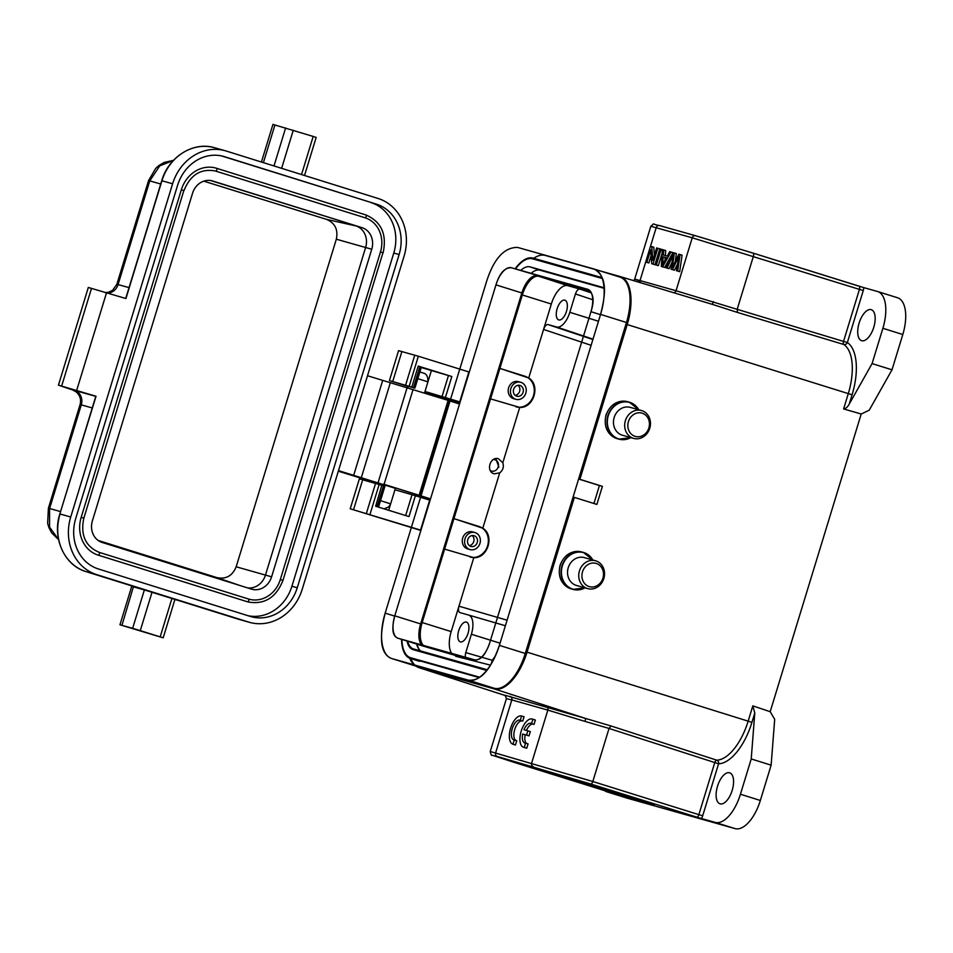 <?xml version="1.0" encoding="UTF-8"?>
<svg xmlns="http://www.w3.org/2000/svg" width="953" height="953" viewBox="0 0 953 953"><rect width="100%" height="100%" fill="white"/><g stroke="black" fill="none" stroke-linecap="round" stroke-linejoin="round"><path stroke-width="1.43" d="M623.75 794.635A60.539 0.691 17 0 1 654.294 804.606A60.539 0.691 17 0 1 596.197 787.583A60.539 0.691 17 0 1 538.516 769.214A60.539 0.691 17 0 1 623.75 794.635M474.904 532.548L472.569 531.881A8.863 7.827 105.8 0 0 462.693 538.076A8.863 7.827 105.8 0 0 467.566 548.88A8.863 7.827 105.8 0 0 467.744 548.94L470.091 549.595A8.863 7.827 -74.2 0 1 465.028 538.743A8.863 7.827 -74.2 0 1 474.904 532.548A8.863 7.827 -74.2 0 1 479.955 543.401A8.863 7.827 -74.2 0 1 470.091 549.595M520.767 382.284L518.492 381.653A8.863 7.827 105.8 0 0 508.616 387.847A8.863 7.827 105.8 0 0 513.5 398.652A8.863 7.827 105.8 0 0 513.679 398.699L515.942 399.343A8.863 7.827 -74.2 0 1 510.891 388.479A8.863 7.827 -74.2 0 1 520.767 382.284A8.863 7.827 -74.2 0 1 525.818 393.148A8.863 7.827 -74.2 0 1 515.942 399.343M502.803 462.765L498.49 458.762C490.021 455.963 485.553 471.759 494.238 473.82L499.706 472.867C503.041 470.222 504.077 466.851 502.803 462.765L519.719 407.419L490.557 398.89L422.167 622.547A22.443 10.531 -72.7 0 0 425.669 646.849A22.443 10.531 -72.7 0 0 425.753 646.873L470.234 659.714M506.412 698.656L490.259 751.512L592.814 781.52L609.038 728.449L585.011 721.397L585.738 718.491L611.052 725.983L609.038 728.449L718.574 763.794A2.954 2.573 88.1 0 0 716.763 760.172A46.578 21.859 -72.7 0 0 748.141 721.195L752.822 705.875L770.191 711.7L774.694 719.36L771.132 765.164L760.339 800.472A33.963 15.939 -72.7 0 1 735.073 828.61L626.991 798.102A33.963 15.939 -72.7 0 1 626.788 798.042L606.882 791.824A33.963 15.939 107.3 0 1 604.512 790.597M771.132 765.164L751.226 758.945L740.433 794.242A33.963 15.939 107.3 0 1 715.155 822.391L701.456 818.52A5.909 2.776 -72.7 0 0 702.683 815.804L718.574 763.794A49.532 23.241 -72.7 0 0 751.941 722.338L754.788 712.999L751.226 758.945M752.822 705.875L754.788 712.999M720.099 803.844A16.237 7.624 -72.7 0 0 732.154 790.49A16.237 7.624 -72.7 0 0 729.688 772.812A16.237 7.624 -72.7 0 0 729.593 772.788A16.237 7.624 -72.7 0 0 717.538 786.142A16.237 7.624 -72.7 0 0 720.003 803.82A16.237 7.624 -72.7 0 0 720.099 803.844M600.521 271.021L620.141 276.561A44.303 20.787 107.3 0 1 620.308 276.608A44.303 20.787 107.3 0 1 627.205 324.568L579.889 479.323L602.391 486.352L596.864 504.423L574.361 497.395L527.045 652.15A44.303 20.787 107.3 0 1 494.083 688.864L419.368 667.767A44.303 20.787 107.3 0 1 419.01 667.66A44.303 20.787 107.3 0 1 416.104 666.159M696.655 817.09L590.622 783.974A2.954 1.382 107.3 0 0 592.814 781.52L698.859 814.648A2.954 1.382 -72.7 0 1 696.655 817.09L701.456 818.52M623.071 796.398L514.549 762.495A2.954 1.382 107.3 0 1 514.549 762.495L623.095 796.398A2.954 1.382 -72.7 0 0 623.095 796.398A2.954 1.382 -72.7 0 0 623.071 796.398L607.085 791.883A33.963 15.939 107.3 0 1 606.882 791.824M414.829 665.063A44.303 20.787 107.3 0 1 410.838 658.63M863.775 287.615L877.475 291.487A33.963 15.939 107.3 0 1 877.665 291.547A33.963 15.939 107.3 0 1 882.883 328.297L872.09 363.593L849.23 404.096L852.089 394.756A49.532 23.241 -72.7 0 0 855.782 359.46A49.532 23.241 -72.7 0 0 847.36 342.544L863.263 290.546A5.909 2.776 -72.7 0 0 863.775 287.615L752.965 253.069M861.691 340.721A16.237 7.624 -72.7 0 0 873.746 327.356A16.237 7.624 -72.7 0 0 871.292 309.677A16.237 7.624 -72.7 0 0 871.197 309.654A16.237 7.624 -72.7 0 0 859.141 323.019A16.237 7.624 -72.7 0 0 861.595 340.686A16.237 7.624 -72.7 0 0 861.691 340.721M849.23 404.096C847.682 407.002 845.799 408.611 843.608 408.932L848.289 393.613L627.205 324.568M770.191 711.7L861.202 414.019L843.608 408.932M861.202 414.031L869.219 410.195L892.008 369.812L872.09 363.593M897.381 297.705A33.963 15.939 -72.7 0 1 897.583 297.765A33.963 15.939 -72.7 0 1 902.801 334.515L892.008 369.812M419.844 660.81A35.737 16.773 -72.7 0 0 420.19 660.941A35.737 16.773 -72.7 0 0 420.547 661.048L479.073 677.571M574.361 497.395L573.087 497.037M578.602 479.014L599.425 485.518L593.933 503.506M533.692 258.299A44.303 20.787 107.3 0 1 545.414 255.475L595.625 269.639M579.889 479.323L578.614 478.966M599.425 485.518L602.391 486.352M602.272 278.49L532.608 258.823A35.523 16.677 107.3 0 0 515.525 268.925M479.609 677.202L410.648 657.737A35.523 16.677 107.3 0 1 410.302 657.63A35.523 16.677 107.3 0 1 401.928 639.451M486.649 670.424L413.125 649.66A27.077 12.711 -72.7 0 1 413.078 649.648A27.077 12.711 -72.7 0 1 407.038 641.047M604.047 287.77L530.142 266.9A27.077 12.711 -72.7 0 0 520.779 270.402M531.143 273.332A26.875 12.615 107.3 0 1 540.041 270.211L604.083 288.294M422.215 652.233A26.875 12.615 107.3 0 1 420.642 651.173M419.415 649.791A26.875 12.615 107.3 0 1 417.14 644.204M590.812 291.856L539.029 276.358A22.443 10.531 -72.7 0 0 522.327 294.965L490.557 398.89M569.406 284.137L583.82 288.199M587.906 289.367L511.344 267.745L590.288 291.106M455.903 655.39L455.653 656.236L490.438 665.134M499.348 368.239L524.734 376.173A15.951 14.081 -74.2 0 1 533.62 395.245A15.951 14.081 -74.2 0 1 516.061 406.86L516.395 406.955M499.872 368.394L528.724 377.972C540.78 385.262 533.763 408.289 519.719 407.419M591.122 345.308L543.567 329.44L551.334 304.019A22.145 10.4 107.3 0 1 567.809 285.674L579.817 289.057C578.102 288.997 576.636 290.629 575.433 293.953L569.811 312.31A17.714 8.315 107.3 0 1 556.635 326.998L547.951 324.544C546.236 324.485 544.771 326.117 543.567 329.44L528.724 377.972M564.831 300.171A10.34 4.848 -72.7 0 0 557.16 308.665A10.34 4.848 -72.7 0 0 558.732 319.922A10.34 4.848 -72.7 0 0 558.792 319.934A10.34 4.848 -72.7 0 0 566.463 311.428A10.34 4.848 -72.7 0 0 564.891 300.183A10.34 4.848 -72.7 0 0 564.831 300.171M569.441 284.03L573.11 285.185M491.069 664.134L491.426 662.978A8.863 4.157 107.3 0 1 495.048 656.7M452.675 654.473A22.145 10.4 107.3 0 1 451.186 631.601L458.953 606.191C458.095 609.622 458.417 611.755 459.894 612.588L468.566 615.042A17.714 8.315 107.3 0 1 468.59 615.042A17.714 8.315 107.3 0 1 471.39 634.245L465.779 652.602C464.921 656.033 465.243 658.166 466.72 659M466.41 622.095A10.34 4.848 -72.7 0 0 458.738 630.6A10.34 4.848 -72.7 0 0 460.299 641.845A10.34 4.848 -72.7 0 0 460.359 641.869A10.34 4.848 -72.7 0 0 468.03 633.364A10.34 4.848 -72.7 0 0 466.47 622.118A10.34 4.848 -72.7 0 0 466.41 622.095M453.95 518.623L482.79 528.2C494.845 535.491 487.829 558.518 473.784 557.66L444.622 549.119M470.46 557.183L470.127 557.088A15.951 14.081 -74.2 0 0 487.686 545.485A15.951 14.081 -74.2 0 0 478.799 526.401L479.454 526.592M453.414 518.48L478.799 526.401M494.083 688.864L585.738 718.491L505.245 695.321M506.555 698.656L511.809 699.943L495.62 752.882A2.954 2.609 105.8 0 0 497.24 756.479L590.622 783.974M520.267 720.313L522.756 721.087L524.079 716.775L521.589 716.001A14.771 6.933 -72.7 0 0 510.629 728.14A14.771 6.933 -72.7 0 0 512.869 744.21A14.771 6.933 -72.7 0 0 512.952 744.245L514.251 739.981A10.316 4.836 107.3 0 1 513.822 739.885A10.316 4.836 107.3 0 1 512.285 728.604A10.316 4.836 107.3 0 1 519.981 720.206A10.316 4.836 107.3 0 1 520.267 720.313L521.589 716.001M522.161 720.909A10.316 4.836 -72.7 0 0 514.811 729.248A10.316 4.836 -72.7 0 0 515.907 740.493M515.275 744.96A14.771 6.933 -72.7 0 0 515.359 744.996A14.771 6.933 -72.7 0 0 515.442 745.02L516.74 740.755L514.251 739.981M526.556 743.411A10.316 4.836 -72.7 0 1 525.151 734.775L529.034 735.871L530.344 731.582L523.983 729.712A10.316 4.836 107.3 0 1 530.94 723.327A10.316 4.836 107.3 0 1 531.548 723.613L532.87 719.301A14.771 6.933 -72.7 0 0 532.25 719.038A14.771 6.933 -72.7 0 0 521.231 731.07A14.771 6.933 -72.7 0 0 523.447 747.223A14.771 6.933 -72.7 0 0 524.293 747.378L525.591 743.114A10.316 4.836 107.3 0 1 524.793 743.006A10.316 4.836 107.3 0 1 522.661 734.001L526.544 735.097L527.855 730.808M523.447 747.223L525.937 748.01A14.771 6.933 -72.7 0 0 526.783 748.153L528.081 743.888L525.591 743.114M531.548 723.613L534.037 724.399L535.36 720.087A14.771 6.933 -72.7 0 0 534.74 719.813L532.25 719.038M532.763 723.994A10.316 4.836 -72.7 0 0 526.497 730.427M533.275 766.653A2.954 2.609 -74.2 0 1 531.643 763.055L547.832 710.104L585.011 721.397M515.442 745.02L512.952 744.245M529.034 735.871L526.544 735.097M525.151 734.775L522.661 734.001M526.783 748.153L524.293 747.378M535.36 720.087L532.87 719.301M645.693 262.027L640.023 280.575C632.78 278.538 633.078 278.741 640.904 281.183M671.889 262.563L669.042 268.675L665.813 267.71L673.187 252.605L674.367 252.938L672.353 267.471L678.846 254.201L682.074 255.178L679.692 271.676L676.451 270.712L678.81 256.595L672.484 269.58L671.007 269.163L674.474 270.211L677.559 263.945M675.272 261.479L676.356 253.558L674.367 252.938M665.361 255.595L665.742 250.568L659.941 248.864L655.116 264.684L656.331 265.029L661.168 249.209M662.359 249.543L661.299 266.435L663.3 267.054L664.61 267.424L672.997 252.616L669.709 251.628L667.231 256.131L663.359 255.035L663.753 249.936M655.116 264.684L658.332 265.649L662.121 253.224M654.389 255.273L653.77 247.184L650.518 246.208L645.681 262.015L648.85 262.968L651.09 255.642M648.85 262.968L646.861 262.349L650.649 249.936L651.709 263.719L654.961 264.696L659.798 248.888L656.629 247.935L652.829 260.36L651.769 246.565M858.987 286.198L752.953 253.069A2.954 1.382 107.3 0 1 752.953 253.069A2.954 1.382 107.3 0 1 753.406 256.262L737.181 309.332L676.046 290.736L692.235 237.797L650.839 226.254L634.686 279.098M863.263 290.546L859.439 289.39L843.536 341.4L847.36 342.544A2.954 2.585 -56.3 0 1 843.846 344.509A2.954 1.382 106.8 0 1 843.536 341.4L737.181 309.332L737.479 312.453L713.463 304.71M713.356 301.624L712.367 304.329L713.463 304.686M678.262 259.633L677.5 259.407M674.474 270.211L672.484 269.58M671.007 269.163L673.116 254.987L667.052 268.055L669.042 268.675M665.813 267.71L667.052 268.055M680.085 254.558L677.702 271.057L679.692 271.676M676.451 270.712L677.702 271.057M671.007 251.985L662.621 266.804L664.61 267.424M661.299 266.435L662.621 266.804M662.49 264.994L666.35 257.727L663.217 256.845L662.49 264.994M664.991 260.157L665.218 257.465L663.217 256.845M666.326 257.786L665.218 257.465M662.847 261.503L664.837 262.123M658.332 265.649L656.331 265.029M645.681 262.015L646.861 262.349M654.961 264.696L652.972 264.076L657.808 248.268M651.709 263.719L652.972 264.076M378.079 198.474L226.242 151.039A47.257 41.718 105.8 0 0 225.265 150.753A47.257 41.718 105.8 0 0 172.6 183.774L70.725 517.002A47.257 41.718 105.8 0 0 96.741 574.635L248.578 622.071A47.257 41.718 105.8 0 0 249.555 622.357A47.257 41.718 105.8 0 0 302.208 589.323L404.096 256.095A47.257 41.718 105.8 0 0 378.079 198.474M430.506 498.991L383.416 484.112L419.117 495.274L448.124 400.391L367.513 375.744M378.341 483.481L365.213 479.502A766.986 8.803 17 0 1 338.327 471.199M395.388 488.341L338.506 470.627M60.575 511.582L49.604 508.509L81.279 404.858L80.076 404.56C81.35 399.581 80.076 395.388 76.276 391.981L72.404 389.825A766.986 8.803 17 0 1 70.308 389.169L58.443 385.167L96.05 396.257M173.375 160.449L159.747 165.846L149.752 180.927L148.632 180.641M125.725 298.468L161.736 180.713C168.455 156.852 193.495 141.151 214.592 147.739A47.257 41.718 -74.2 0 0 161.927 180.76L125.927 298.527L88.307 287.461L58.443 385.167M376.352 204.121L224.515 156.685A41.348 36.5 105.8 0 0 223.669 156.435A41.348 36.5 105.8 0 0 177.58 185.335L75.704 518.563A41.348 36.5 105.8 0 0 98.469 568.989L250.305 616.424A41.348 36.5 105.8 0 0 251.151 616.674A41.348 36.5 105.8 0 0 297.241 587.775L399.116 254.546A41.348 36.5 105.8 0 0 376.352 204.121L221.477 155.899M119.959 624.799L132.634 628.325L144.38 589.919L174.923 599.425L163.177 637.831L119.959 624.799L131.693 586.393L147.048 590.669L86.068 571.621A1.775 0.834 -72.7 0 0 86.056 571.621A1.775 0.834 -72.7 0 0 86.068 571.621L96.741 574.635M152.027 592.23L140.282 630.636L132.634 628.325M174.911 599.437L248.578 622.071M163.177 637.831L140.282 630.636M131.693 586.393L131.371 585.773M106.45 293.024L76.574 390.73M91.512 288.366L61.635 386.072M248.006 615.698A41.348 36.5 105.8 0 0 291.904 586.262L393.78 253.033A41.348 36.5 105.8 0 0 371.015 202.608M98.254 555.158A1.477 0.691 107.3 0 0 99.35 553.943A1.477 0.691 107.3 0 0 99.136 552.335A1.477 0.691 107.3 0 1 99.136 552.335L248.471 598.996A28.054 24.766 105.8 0 0 249.043 599.163A28.054 24.766 105.8 0 0 280.313 579.555L380.461 251.973A28.054 24.766 105.8 0 0 365.023 217.761A1.477 0.691 -72.7 0 0 366.119 216.545A1.477 0.691 -72.7 0 0 365.892 214.937L216.557 168.276A31.008 27.375 105.8 0 0 215.902 168.085A31.008 27.375 105.8 0 0 181.344 189.766L81.184 517.336A31.008 27.375 105.8 0 0 98.254 555.158L247.601 601.819A31.008 27.375 105.8 0 0 248.245 602.01C264.541 604.798 276.12 597.579 282.97 580.377L282.803 580.329M365.023 217.761L215.676 171.099A28.054 24.766 105.8 0 0 215.092 170.932C200.666 168.395 190.29 174.947 184 190.588L181.344 189.766M212.65 180.987L361.997 227.648A17.714 15.641 105.8 0 1 371.753 249.245L271.605 576.827A17.714 15.641 105.8 0 1 251.854 589.216A17.714 15.641 105.8 0 1 251.485 589.109L102.15 542.448A17.714 15.641 105.8 0 1 92.393 520.838L192.542 193.268A17.714 15.641 105.8 0 1 212.293 180.879A17.714 15.641 105.8 0 1 212.65 180.987L211.923 180.784M210.506 180.498L361.997 227.648M247.506 587.858A17.714 15.641 105.8 0 0 265.458 575.1L365.618 247.518A17.714 15.641 105.8 0 0 355.862 225.909L326.51 219.369L203.775 181.153M371.753 249.245L336.326 239.203C338.303 229.637 335.039 223.026 326.51 219.369M336.326 239.203L236.165 566.785C232.472 575.826 226.064 579.436 216.974 577.625L98.159 540.458M48.472 508.235L49.592 508.497L49.58 527.116L58.562 539.577M261.432 162.034L272.939 124.39L313.192 136.446L316.17 137.423L304.531 175.495M523.078 392.291A5.611 4.956 105.8 0 0 519.873 385.417A5.611 4.956 105.8 0 0 513.619 389.336A5.611 4.956 105.8 0 0 516.824 396.222A5.611 4.956 105.8 0 0 523.078 392.291M518.039 385.298A5.611 4.956 -74.2 0 1 519.611 391.314A5.611 4.956 -74.2 0 1 515.204 395.352M493.261 459.549A5.909 5.194 -74.2 0 1 498.181 466.946A5.909 5.194 -74.2 0 1 490.199 470.401M498.907 467.196L495.798 458.607M582.509 571.824A12.103 10.686 -74.2 0 1 596.244 563.426A12.103 10.686 -74.2 0 1 602.915 578.197A12.103 10.686 -74.2 0 1 589.168 586.583A12.103 10.686 -74.2 0 1 582.509 571.824M603.833 578.519A14.474 12.782 -74.2 0 1 587.715 588.632A14.474 12.782 -74.2 0 1 579.448 570.895A14.474 12.782 -74.2 0 1 595.577 560.781A14.474 12.782 -74.2 0 1 603.833 578.519M595.577 560.781L584.368 557.612A14.474 12.782 105.8 0 0 568.238 567.726A14.474 12.782 105.8 0 0 576.505 585.464L587.715 588.632M619.772 277.037A41.932 19.679 107.3 0 1 620.01 277.12A41.932 19.679 107.3 0 1 626.455 322.495L600.569 314.407A41.932 19.679 -72.7 0 0 594.124 269.032A41.932 19.679 -72.7 0 0 593.886 268.96L517.562 247.411C504.101 247.327 493.714 258.859 486.411 281.981L385.167 613.136A41.932 19.679 -72.7 0 0 391.612 658.511A41.932 19.679 -72.7 0 0 391.85 658.583L417.736 666.671A41.932 19.679 107.3 0 1 417.497 666.6A41.932 19.679 107.3 0 1 417.247 666.516M385.369 612.457C378.555 638.998 380.712 654.377 391.85 658.583L468.173 680.12C480.467 681.526 490.866 669.935 499.384 645.372L525.27 653.46A41.932 19.679 107.3 0 1 494.059 688.209L417.736 666.671M494.059 688.209L468.173 680.12A41.932 19.679 -72.7 0 0 499.384 645.372L600.569 314.407M593.886 268.949L593.886 268.949C607.406 276.275 606.048 293.631 600.402 314.955M495.989 284.78C499.61 273.166 504.733 267.495 511.344 267.745A20.668 9.697 107.3 0 0 495.989 284.78L394.768 615.841L420.654 623.929A20.668 9.697 -72.7 0 0 423.835 646.301A20.668 9.697 -72.7 0 0 423.954 646.337L398.068 638.248C392.517 636.401 391.421 628.944 394.768 615.864L394.768 615.841M394.768 615.864A20.668 9.697 107.3 0 0 397.949 638.212A20.668 9.697 107.3 0 0 398.068 638.248L474.391 659.786C480.443 660.715 485.565 655.009 489.771 642.679L590.967 311.691L600.485 314.669M587.667 289.283C593.54 293.107 594.636 300.564 590.967 311.679A20.668 9.697 107.3 0 0 587.787 289.319A20.668 9.697 107.3 0 0 587.667 289.283M489.771 642.679A20.668 9.697 107.3 0 1 474.391 659.786M515.144 268.817A36.619 17.19 107.3 0 1 532.977 258.096L602.058 277.871M541.935 260.896A36.619 17.19 -72.7 0 0 538.957 260.622M416.378 659.667A36.619 17.19 -72.7 0 0 419.296 661.275A36.619 17.19 -72.7 0 0 419.511 661.334L410.552 658.535A36.619 17.19 107.3 0 1 410.338 658.475A36.619 17.19 107.3 0 1 401.558 639.344M626.455 322.495L525.27 653.46M414.388 664.944A41.932 19.679 107.3 0 1 409.766 658.273M537.23 275.834A20.668 9.697 -72.7 0 0 521.851 292.964L420.654 623.929M407.693 641.25A26.577 12.472 -72.7 0 0 413.328 648.886A26.577 12.472 -72.7 0 0 413.495 648.933L487.019 669.959M420.845 651.018A26.577 12.472 107.3 0 1 416.652 644.049M413.495 648.933L487.186 669.745M532.977 258.096L601.939 277.573M377.066 506.674L383.451 485.792L381.808 485.256L375.661 506.234L409.004 516.597L415.389 495.703L429.684 500.146L420.535 530.082L350.216 508.795L420.881 530.452M394.947 489.759L415.389 495.703M383.451 485.792L384.893 486.316L378.532 507.127M350.216 508.795L359.376 478.859L381.808 485.256M460.144 402.011L425.002 391.48M421.214 367.524L451.829 376.53L418.248 366.083L421.333 367.143L414.948 388.038L389.42 380.581L408.015 386.441M414.948 388.038L409.04 386.596M424.919 391.719L459.942 402.666M389.42 380.581L398.568 350.656L418.355 356.231L468.888 371.944L459.727 401.88M430.53 498.895L419.117 495.274M448.124 400.391L448.744 400.594L419.737 495.477M459.537 404.012L448.744 400.594M477.227 542.543A5.611 4.956 105.8 0 0 474.022 535.669A5.611 4.956 105.8 0 0 467.768 539.589A5.611 4.956 105.8 0 0 470.973 546.474A5.611 4.956 105.8 0 0 477.227 542.543M472.176 535.55A5.611 4.956 -74.2 0 1 473.748 541.566A5.611 4.956 -74.2 0 1 469.341 545.616M628.432 421.583A12.103 10.686 -74.2 0 1 642.179 413.197A12.103 10.686 -74.2 0 1 648.85 427.957A12.103 10.686 -74.2 0 1 635.103 436.355A12.103 10.686 -74.2 0 1 628.432 421.583M649.767 428.278A14.474 12.782 -74.2 0 1 633.638 438.392A14.474 12.782 -74.2 0 1 625.382 420.654A14.474 12.782 -74.2 0 1 641.5 410.54A14.474 12.782 -74.2 0 1 649.767 428.278M641.5 410.54L630.302 407.384A14.474 12.782 105.8 0 0 614.173 417.497A14.474 12.782 105.8 0 0 622.428 435.235L633.638 438.392M527.045 652.15L751.941 722.338M702.683 815.804L698.859 814.648L714.75 762.638A2.954 1.382 107.9 0 1 716.763 760.172L611.052 725.983M490.259 751.512C490.926 754.669 491.545 755.896 492.117 755.205L514.549 762.495L497.24 756.479M607.085 791.883L626.991 798.102M735.073 828.61L715.155 822.391M740.433 794.242L760.339 800.472M419.368 667.767L505.698 695.678L419.01 667.66M858.975 286.186A2.954 1.382 -72.7 0 1 859.666 287.282A2.954 1.382 -72.7 0 1 859.439 289.39L692.235 237.797A2.954 2.609 -74.2 0 1 695.523 235.725L659.5 225.563A2.954 2.609 105.8 0 1 659.559 225.575L695.464 235.713M752.93 253.057L695.583 235.748A2.954 2.609 -74.2 0 0 695.523 235.725L752.953 253.069M852.089 394.756L848.289 393.613A46.578 21.859 -72.7 0 0 851.756 360.413A46.578 21.859 -72.7 0 0 843.846 344.509L737.479 312.453M902.801 334.515L882.883 328.297M410.648 657.737L420.547 661.048M530.142 266.9L540.041 270.211M524.734 376.173L525.389 376.352M551.334 304.019L522.327 294.965M539.029 276.358L567.809 285.674M591.027 292.226L579.817 289.057L591.384 292.916M422.167 622.547L451.186 631.601M473.784 557.66L458.953 606.191L507.079 620.189M592.885 339.542L547.951 324.544M593.004 339.149L556.635 326.998M569.811 312.31L598.472 321.256M575.433 293.953L592.73 299.73M492.451 660.358L481.658 657.213M481.491 657.165L465.779 652.602M500.051 643.192L471.39 634.245M468.626 615.054L505.388 625.752L468.59 615.042M510.2 696.345A2.954 2.609 -74.2 0 1 511.809 699.931L547.832 710.104A2.954 2.609 105.8 0 0 546.224 706.507M620.474 276.668L712.344 304.376M674.009 292.809A2.954 2.609 105.8 0 0 676.046 290.736L640.023 280.575A2.954 2.609 -74.2 0 1 638.867 282.207M650.839 226.254C655.878 222.514 650.303 223.979 659.5 225.563A2.954 2.609 105.8 0 0 656.2 227.624L650.53 246.208M672.449 258.561L671.603 258.299M499.706 472.867L482.79 528.2M382.665 380.485L353.658 475.368M390.313 382.784L361.306 477.679M407.157 387.537L378.138 482.432M413.114 389.348L384.107 484.231M160.723 184L149.752 180.927L118.065 284.566L116.862 284.256L112.597 290.296L108.523 292.237L105.092 292.607M72.404 389.825L74.644 390.42A11.817 10.566 105.7 0 1 81.279 404.858L92.262 407.944M129.036 287.639L118.065 284.566A11.817 10.566 -74.3 0 1 106.796 293.119M74.644 390.42L95.8 396.353M161.927 180.76L172.6 183.774M249.555 622.357L238.881 619.343A47.257 41.718 -74.2 0 1 237.905 619.057A1.775 0.834 -72.7 0 0 237.893 619.045A1.775 0.834 -72.7 0 0 237.905 619.057L176.924 599.997M121.96 625.311L133.491 586.44M171.933 598.448L160.199 636.854M147.024 590.669L86.056 571.621A47.257 41.718 -74.2 0 1 60.051 513.989L70.725 517.002M86.056 571.621C64.423 565.522 51.938 537.861 59.848 513.941L96.05 396.234M224.515 156.685L222.799 156.197M399.116 254.546L393.78 253.033M297.241 587.775L291.904 586.262M236.165 566.785L271.605 576.827M239.417 585.333L216.974 577.625M280.313 579.555L282.97 580.377L382.951 252.748M249.043 599.163L248.471 598.996A1.477 0.691 107.3 0 1 248.697 600.604A1.477 0.691 107.3 0 1 247.601 601.819M83.673 518.122L81.184 517.336M183.834 190.54L83.84 518.158C80.314 535.002 85.401 546.391 99.136 552.335L248.471 598.996M215.676 171.099A1.477 0.691 -72.7 0 0 216.772 169.884A1.477 0.691 -72.7 0 0 216.545 168.276L215.902 168.085M380.461 251.973L383.118 252.795C387.085 234.319 381.343 221.692 365.892 214.937A1.477 0.691 -72.7 0 0 365.881 214.937L216.545 168.276M263.409 162.653L274.952 124.903M285.626 127.916L273.999 165.953M293.274 130.227L281.623 168.336M313.192 136.446L301.529 174.554M420.047 372.027L423.037 372.957M417.807 378.663L427.933 381.867C428.064 376.757 426.575 373.826 423.466 373.088L419.856 371.968M380.509 500.659L390.647 503.863L395.507 487.924M584.975 587.858A19.191 16.951 -74.2 0 1 572.979 589.383A19.191 16.951 -74.2 0 1 562.008 565.856A19.191 16.951 -74.2 0 1 583.403 552.43A19.191 16.951 -74.2 0 1 592.837 560.007A19.024 16.797 105.8 0 0 576.505 552.383A19.024 16.797 105.8 0 0 562.341 565.951A19.024 16.797 105.8 0 0 562.306 566.082A19.024 16.797 105.8 0 0 566.809 585.571A19.024 16.797 105.8 0 0 584.939 587.846M581.652 551.942A19.191 16.951 105.8 0 0 560.257 565.355A19.191 16.951 105.8 0 0 571.216 588.883C561.317 584.832 557.6 576.982 560.054 565.308C564.307 554.646 571.502 550.191 581.652 551.942L583.403 552.43L592.885 560.019M521.851 292.964L495.965 284.876M394.697 616.103L385.167 613.136M412.03 494.69L405.656 515.561M388.669 510.284L390.551 504.113M384.774 486.268L378.412 507.091M370.002 514.37L379.163 484.434M375.577 483.35L366.417 513.286M353.551 509.652L362.7 479.716M448.47 375.518L442.073 396.412M428.016 381.605L431.387 370.586M413.495 387.514L419.892 366.619M418.248 366.083L411.851 386.989M421.214 367.096L414.829 387.99M445.432 397.425L451.829 376.53M392.743 381.438L401.904 351.502M414.769 355.147L405.621 385.083M409.206 386.156L418.355 356.231M638.736 409.766A19.024 16.797 105.8 0 0 622.44 402.154A19.024 16.797 105.8 0 0 608.276 415.722A19.024 16.797 105.8 0 0 608.24 415.842A19.024 16.797 105.8 0 0 612.731 435.33A19.024 16.797 105.8 0 0 630.874 437.618A19.191 16.951 -74.2 0 1 618.902 439.142A19.191 16.951 -74.2 0 1 607.943 415.615A19.191 16.951 -74.2 0 1 629.337 402.202A19.191 16.951 -74.2 0 1 638.772 409.766M627.574 401.701A19.191 16.951 105.8 0 0 606.179 415.127A19.191 16.951 105.8 0 0 617.151 438.654C607.252 434.604 603.535 426.741 605.977 415.067C610.242 404.417 617.437 399.962 627.574 401.701L629.337 402.202L638.82 409.79M897.583 297.765L877.665 291.547M410.302 657.63L420.19 660.941M506.424 698.62L505.126 695.249M515.359 744.996L512.869 744.21M634.674 279.146L633.638 280.635M620.308 276.608L713.082 304.591M116.862 284.256L148.549 180.617L155.696 168.383L158.937 165.512L164.13 162.439L173.446 160.378M214.592 147.739L225.265 150.753M238.881 619.343L237.893 619.045L238.881 619.343M59.848 513.941L95.86 396.186M80.076 404.56L48.4 508.199M48.389 508.211L47.65 523.328L48.865 527.486L51.629 532.846L58.586 539.672M384.142 508.866L388.812 506.865L390.647 503.863M424.55 392.958L427.933 381.867M378.15 484.124L378.627 482.563M407.634 387.68L408.063 386.275M585.023 587.87L572.979 589.383L571.216 588.883M398.032 638.236L423.835 646.301M413.328 648.886L422.298 651.685M419.296 661.275L410.338 658.475M417.497 666.6L391.612 658.511M620.01 277.12L594.124 269.032M630.946 437.641L618.902 439.142L617.151 438.654"/></g></svg>
